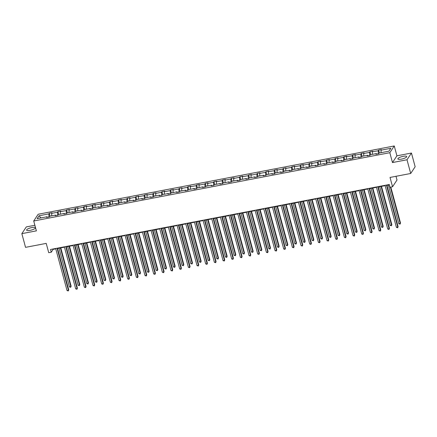 <?xml version="1.0" encoding="UTF-8"?>
<svg xmlns="http://www.w3.org/2000/svg" width="437" height="437" viewBox="0 0 437 437"><rect width="100%" height="100%" fill="white"/><g stroke="black" fill="none" stroke-linecap="round" stroke-linejoin="round"><path stroke-width="0.66" d="M30.082 230.365A4.583 1.174 -15.1 0 0 35.441 227.753A4.583 1.174 -15.1 0 0 31.956 227.524A4.583 1.174 -15.1 0 0 26.597 230.141A4.583 1.174 -15.1 0 0 30.082 230.365M401.346 159.155A4.583 1.174 -15.1 0 0 406.71 156.544A4.583 1.174 -15.1 0 0 403.22 156.315A4.583 1.174 -15.1 0 0 397.861 158.931A4.583 1.174 -15.1 0 0 401.346 159.155M411.452 153.037L396.922 155.823L392.475 162.559L407.005 159.773L411.452 153.037L415.15 166.743L410.704 173.478L390.033 177.444L392.552 186.763L396.998 180.028L395.993 176.302M407.005 159.773L410.704 173.478M34.873 225.268L26.296 226.912L21.85 233.648L25.548 247.353L46.218 243.387L48.731 252.706L51.26 252.22L53.161 249.336L55.778 248.833M394.261 145.958L38.161 214.256L33.715 220.991L389.815 152.693L394.261 145.958L396.922 155.823M48.977 216.91L48.862 213.89L49.266 213.278L50.047 216.173M41.018 217.905L39.03 215.774L48.862 213.89M51.735 215.851L51.642 213.354L52.041 212.748L49.266 213.278M51.642 213.354L57.531 212.229L57.93 211.617L58.716 214.512M60.404 214.19L60.306 211.694L60.71 211.082L57.93 211.617M60.306 211.694L66.2 210.563L66.599 209.957L67.38 212.852M69.073 212.524L68.975 210.033L69.379 209.421L66.599 209.957M68.975 210.033L74.864 208.902L75.268 208.291L76.049 211.186M77.737 210.863L77.644 208.367L78.048 207.761L75.268 208.291M77.644 208.367L83.533 207.242L83.937 206.63L84.718 209.525M86.406 209.203L86.313 206.706L86.712 206.095L83.937 206.63M86.313 206.706L92.202 205.576L92.606 204.969L93.387 207.865M95.075 207.537L94.976 205.046L95.381 204.434L92.606 204.969M94.976 205.046L100.871 203.915L101.269 203.303L102.05 206.198M103.744 205.876L103.645 203.38L104.05 202.773L101.269 203.303M103.645 203.38L109.534 202.255L109.938 201.643L110.719 204.538M112.407 204.216L112.314 201.719L112.719 201.107L109.938 201.643M112.314 201.719L118.203 200.588L118.607 199.982L119.388 202.877M121.076 202.55L120.983 200.059L121.382 199.447L118.607 199.982M120.983 200.059L126.872 198.928L127.276 198.316L128.057 201.211M129.745 200.889L129.652 198.393L130.051 197.786L127.276 198.316M129.652 198.393L135.541 197.267L135.94 196.655L136.721 199.551M138.414 199.228L138.316 196.732L138.72 196.12L135.94 196.655M138.316 196.732L144.205 195.601L144.609 194.995L145.39 197.89M147.078 197.562L146.985 195.071L147.389 194.46L144.609 194.995M146.985 195.071L152.874 193.941L153.278 193.329L154.059 196.224M155.747 195.902L155.654 193.405L156.053 192.799L153.278 193.329M155.654 193.405L161.543 192.28L161.947 191.668L162.728 194.563M164.416 194.241L164.323 191.745L164.722 191.133L161.947 191.668M164.323 191.745L170.212 190.614L170.61 190.008L171.391 192.903M173.085 192.575L172.986 190.084L173.391 189.472L170.61 190.008M172.986 190.084L178.88 188.953L179.279 188.342L180.06 191.237M181.748 190.914L181.655 188.418L182.06 187.812L179.279 188.342M181.655 188.418L187.544 187.287L187.948 186.681L188.729 189.576M190.417 189.254L190.324 186.757L190.729 186.146L187.948 186.681M190.324 186.757L196.213 185.627L196.617 185.015L197.398 187.915M199.086 187.588L198.993 185.097L199.392 184.485L196.617 185.015M198.993 185.097L204.882 183.966L205.281 183.354L206.067 186.249M207.755 185.927L207.657 183.431L208.061 182.824L205.281 183.354M207.657 183.431L213.551 182.3L213.95 181.694L214.731 184.589M216.424 184.267L216.326 181.77L216.73 181.158L213.95 181.694M216.326 181.77L222.215 180.639L222.619 180.028L223.4 182.928M225.088 182.6L224.995 180.11L225.399 179.498L222.619 180.028M224.995 180.11L230.883 178.979L231.288 178.367L232.069 181.262M233.757 180.94L233.664 178.443L234.063 177.837L231.288 178.367M233.664 178.443L239.552 177.313L239.957 176.706L240.738 179.602M242.426 179.279L242.327 176.783L242.732 176.171L239.957 176.706M242.327 176.783L248.221 175.652L248.62 175.04L249.401 177.941M251.095 177.613L250.996 175.122L251.401 174.51L248.62 175.04M250.996 175.122L256.885 173.992L257.289 173.38L258.07 176.275M259.758 175.953L259.665 173.456L260.07 172.85L257.289 173.38M259.665 173.456L265.554 172.325L265.958 171.719L266.739 174.614M268.427 174.292L268.334 171.796L268.733 171.184L265.958 171.719M268.334 171.796L274.223 170.665L274.627 170.053L275.408 172.948M277.096 172.626L277.003 170.13L277.402 169.523L274.627 170.053M277.003 170.13L282.892 169.004L283.291 168.392L284.072 171.288M285.765 170.965L285.667 168.469L286.071 167.857L283.291 168.392M285.667 168.469L291.555 167.338L291.96 166.732L292.741 169.627M294.429 169.299L294.336 166.808L294.74 166.197L291.96 166.732M294.336 166.808L300.224 165.678L300.629 165.066L301.41 167.961M303.098 167.639L303.005 165.142L303.404 164.536L300.629 165.066M303.005 165.142L308.893 164.017L309.298 163.405L310.079 166.3M311.767 165.978L311.674 163.482L312.073 162.87L309.298 163.405M311.674 163.482L317.562 162.351L317.961 161.745L318.742 164.64M320.436 164.312L320.337 161.821L320.742 161.209L317.961 161.745M320.337 161.821L326.231 160.69L326.63 160.079L327.411 162.974M329.099 162.651L329.006 160.155L329.411 159.549L326.63 160.079M329.006 160.155L334.895 159.03L335.299 158.418L336.08 161.313M337.768 160.991L337.675 158.494L338.08 157.883L335.299 158.418M337.675 158.494L343.564 157.364L343.968 156.757L344.749 159.652M346.437 159.325L346.344 156.834L346.743 156.222L343.968 156.757M346.344 156.834L352.233 155.703L352.632 155.091L353.418 157.986M355.106 157.664L355.008 155.168L355.412 154.561L352.632 155.091M355.008 155.168L360.902 154.042L361.301 153.431L362.082 156.326M363.775 156.004L363.677 153.507L364.081 152.895L361.301 153.431M363.677 153.507L369.565 152.376L369.97 151.77L370.751 154.665M372.439 154.337L372.346 151.847L372.75 151.235L369.97 151.77M372.346 151.847L378.234 150.716L378.639 150.104L379.42 152.999M381.108 152.677L381.015 150.181L381.414 149.574L378.639 150.104M381.015 150.181L390.847 148.296L388.952 151.175L379.114 153.059L378.715 153.671L375.935 154.201L376.339 153.595L370.445 154.72L370.046 155.332L367.266 155.867L367.67 155.255L361.781 156.386L361.377 156.992L358.597 157.528L359.001 156.916L353.112 158.047L352.708 158.658L349.933 159.188L350.332 158.582L344.443 159.707L344.039 160.319L341.264 160.854L341.668 160.242L335.774 161.373L335.376 161.98L332.595 162.515L332.999 161.903L327.111 163.034L326.707 163.646L323.926 164.175L324.33 163.569L318.442 164.694L318.038 165.306L315.263 165.842L315.661 165.23L309.773 166.36L309.369 166.967L306.594 167.502L306.993 166.89L301.104 168.021L300.705 168.633L297.925 169.163L298.329 168.556L292.44 169.682L292.036 170.293L289.256 170.829L289.66 170.217L283.771 171.348L283.367 171.954L280.592 172.489L280.991 171.878L275.102 173.008L274.698 173.62L271.923 174.15L272.322 173.544L266.433 174.669L266.035 175.281L263.254 175.816L263.658 175.204L257.764 176.335L257.366 176.941L254.585 177.477L254.99 176.865L249.101 177.996L248.697 178.607L245.916 179.137L246.321 178.531L240.432 179.662L240.028 180.268L237.253 180.803L237.652 180.191L231.763 181.322L231.364 181.934L228.584 182.464L228.988 181.852L223.094 182.983L222.695 183.595L219.915 184.124L220.319 183.518L214.43 184.649L214.026 185.255L211.246 185.791L211.65 185.179L205.761 186.309L205.357 186.921L202.582 187.451L202.981 186.839L197.092 187.97L196.688 188.582L193.913 189.112L194.318 188.505L188.423 189.636L188.025 190.242L185.244 190.778L185.649 190.166L179.76 191.297L179.356 191.909L176.575 192.438L176.98 191.827L171.091 192.957L170.687 193.569L167.912 194.099L168.311 193.493L162.422 194.623L162.018 195.23L159.243 195.765L159.642 195.153L153.753 196.284L153.354 196.896L150.574 197.426L150.978 196.819L145.089 197.945L144.685 198.556L141.905 199.092L142.309 198.48L136.42 199.611L136.016 200.217L133.241 200.752L133.64 200.141L127.751 201.271L127.347 201.883L124.572 202.413L124.971 201.807L119.082 202.932L118.684 203.544L115.903 204.079L116.308 203.467L110.414 204.598L110.015 205.204L107.234 205.74L107.639 205.128L101.75 206.259L101.346 206.87L98.565 207.4L98.97 206.794L93.081 207.919L92.677 208.531L89.902 209.066L90.301 208.454L84.412 209.585L84.013 210.192L81.233 210.727L81.637 210.115L75.743 211.246L75.344 211.858L72.564 212.387L72.968 211.781L67.079 212.906L66.675 213.518L63.895 214.054L64.299 213.442L58.411 214.572L58.006 215.179L55.231 215.714L55.63 215.102L49.742 216.233L49.337 216.845L46.562 217.375L46.967 216.768L37.129 218.653L39.03 215.774M392.552 186.763L390.023 187.249L389.285 184.507L50.523 249.483L51.26 252.22M55.974 215.572L55.63 215.102M57.646 215.25L57.531 212.229M64.643 213.906L64.299 213.442M66.315 213.589L66.2 210.563M73.307 212.245L72.968 211.781M74.978 211.923L74.864 208.902M81.976 210.585L81.637 210.115M83.647 210.263L83.533 207.242M90.645 208.919L90.301 208.454M92.316 208.602L92.202 205.576M99.314 207.258L98.97 206.794M100.985 206.936L100.871 203.915M107.983 205.598L107.639 205.128M109.649 205.275L109.534 202.255M116.646 203.932L116.308 203.467M118.318 203.615L118.203 200.588M125.315 202.271L124.971 201.807M126.987 201.949L126.872 198.928M133.984 200.61L133.64 200.141M135.656 200.288L135.541 197.267M142.653 198.944L142.309 198.48M144.325 198.627L144.205 195.601M151.317 197.284L150.978 196.819M152.988 196.961L152.874 193.941M159.986 195.623L159.642 195.153M161.657 195.301L161.543 192.28M168.655 193.957L168.311 193.493M170.326 193.64L170.212 190.614M177.324 192.296L176.98 191.827M178.995 191.974L178.88 188.953M185.987 190.636L185.649 190.166M187.659 190.314L187.544 187.287M194.656 188.97L194.318 188.505M196.328 188.653L196.213 185.627M203.325 187.309L202.981 186.839M204.997 186.987L204.882 183.966M211.994 185.649L211.65 185.179M213.666 185.326L213.551 182.3M220.658 183.982L220.319 183.518M222.329 183.666L222.215 180.639M229.327 182.322L228.988 181.852M230.998 182L230.883 178.979M237.996 180.661L237.652 180.191M239.667 180.339L239.552 177.313M246.665 178.995L246.321 178.531M248.336 178.678L248.221 175.652M255.334 177.335L254.99 176.865M257 177.012L256.885 173.992M263.997 175.674L263.658 175.204M265.669 175.352L265.554 172.325M272.666 174.008L272.322 173.544M274.338 173.691L274.223 170.665M281.335 172.347L280.991 171.878M283.007 172.025L282.892 169.004M290.004 170.687L289.66 170.217M291.676 170.364L291.555 167.338M298.668 169.021L298.329 168.556M300.339 168.698L300.224 165.678M307.337 167.36L306.993 166.89M309.008 167.038L308.893 164.017M316.006 165.694L315.661 165.23M317.677 165.377L317.562 162.351M324.675 164.033L324.33 163.569M326.346 163.711L326.231 160.69M333.338 162.373L332.999 161.903M335.01 162.051L334.895 159.03M342.007 160.707L341.668 160.242M343.679 160.39L343.564 157.364M350.676 159.046L350.332 158.582M352.348 158.724L352.233 155.703M359.345 157.386L359.001 156.916M361.017 157.063L360.902 154.042M368.009 155.719L367.67 155.255M369.68 155.403L369.565 152.376M376.678 154.059L376.339 153.595M378.349 153.737L378.234 150.716M392.475 162.559L389.815 152.693M21.85 233.648L36.38 230.862L33.715 220.991M57.569 248.489L64.447 247.173M66.238 246.829L73.116 245.512M74.907 245.168L81.785 243.846M83.576 243.502L90.454 242.185M92.24 241.841L99.117 240.525M100.909 240.181L107.786 238.859M109.578 238.515L116.455 237.198M118.247 236.854L125.124 235.532M126.916 235.193L133.788 233.871M135.579 233.527L142.457 232.211M144.248 231.867L151.126 230.545M152.917 230.206L159.795 228.884M161.586 228.54L168.458 227.224M170.25 226.879L177.127 225.558M178.919 225.219L185.796 223.897M187.588 223.553L194.465 222.236M196.257 221.892L203.129 220.57M204.92 220.226L211.798 218.91M213.589 218.566L220.467 217.249M222.258 216.905L229.135 215.583M230.927 215.239L237.804 213.922M239.591 213.578L246.468 212.262M248.26 211.918L255.137 210.596M256.929 210.252L263.806 208.935M265.598 208.591L272.475 207.275M274.267 206.93L281.138 205.608M282.93 205.264L289.807 203.948M291.599 203.604L298.476 202.287M300.268 201.943L307.145 200.621M308.937 200.277L315.809 198.961M317.601 198.617L324.478 197.3M326.27 196.956L333.147 195.634M334.939 195.29L341.816 193.973M343.608 193.629L350.479 192.313M352.271 191.969L359.148 190.647M360.94 190.303L367.817 188.986M369.609 188.642L376.486 187.32M378.278 186.981L385.155 185.659M386.942 185.315L389.378 184.851M53.068 248.992L53.161 249.336M47.305 217.233L46.967 216.768M386.45 185.048L397.796 227.109L396.408 227.371L385.063 185.315M386.849 184.971L398.096 226.65L397.665 227.764L396.408 227.371M398.096 226.65L397.665 227.764M388.373 185.042L398.812 223.733L400.199 223.465L400.5 223.012L390.809 187.096M400.5 223.012L400.068 224.121L400.199 223.465L390.405 187.173M400.068 224.121L398.812 223.733M377.781 186.714L389.127 228.77L387.739 229.037L376.394 186.976M378.185 186.637L389.427 228.316L388.996 229.425L387.739 229.037M389.427 228.316L388.996 229.425M369.112 188.374L380.463 230.43L379.07 230.698L367.725 188.642M369.516 188.298L380.764 229.977L380.327 231.086L379.07 230.698M380.764 229.977L380.327 231.086M379.704 186.703L390.143 225.394L391.53 225.126L391.831 224.673L381.496 186.364M391.831 224.673L391.399 225.782L391.53 225.126L381.091 186.441M391.399 225.782L390.143 225.394M371.035 188.369L381.474 227.06L382.867 226.792L383.167 226.333L372.827 188.025M383.167 226.333L382.73 227.448L382.867 226.792L372.428 188.101M382.73 227.448L381.474 227.06M360.449 190.035L371.794 232.096L370.407 232.358L359.056 190.303M360.847 189.958L372.095 231.637L371.658 232.752L370.407 232.358M372.095 231.637L371.658 232.752M362.366 190.029L372.81 228.72L374.198 228.453L374.498 227.999L364.158 189.685M374.498 227.999L374.061 229.108L374.198 228.453L363.759 189.762M374.061 229.108L372.81 228.72M351.78 191.701L363.125 233.757L361.738 234.024L350.387 191.963M352.178 191.625L363.426 233.303L362.994 234.412L361.738 234.024M363.426 233.303L362.994 234.412M353.702 191.69L364.141 230.381L365.529 230.113L365.829 229.66L355.494 191.351M365.829 229.66L365.392 230.774L365.529 230.113L355.09 191.428M365.392 230.774L364.141 230.381M343.111 193.362L354.456 235.417L353.069 235.685L341.723 193.629M343.515 193.285L354.757 234.964L354.325 236.073L353.069 235.685M354.757 234.964L354.325 236.073M345.033 193.356L355.472 232.047L356.86 231.779L357.16 231.32L346.825 193.012M357.16 231.32L356.729 232.435L356.86 231.779L346.421 193.088M356.729 232.435L355.472 232.047M334.442 195.022L345.793 237.083L344.4 237.351L333.054 195.29M334.846 194.946L346.093 236.625L345.656 237.739L344.4 237.351M346.093 236.625L345.656 237.739M336.364 195.017L346.803 233.708L348.196 233.44L348.497 232.987L338.156 194.673M348.497 232.987L348.06 234.095L348.196 233.44L337.752 194.749M348.06 234.095L346.803 233.708M325.773 196.688L337.124 238.744L335.736 239.012L324.385 196.956M326.177 196.612L337.424 238.291L336.987 239.4L335.736 239.012M337.424 238.291L336.987 239.4M327.695 196.683L338.134 235.368L339.527 235.101L339.828 234.647L329.487 196.339M339.828 234.647L339.391 235.762L339.527 235.101L329.088 196.415M339.391 235.762L338.134 235.368M317.109 198.349L328.455 240.405L327.067 240.672L315.716 198.617M317.508 198.272L328.755 239.951L328.324 241.066L327.067 240.672M328.755 239.951L328.324 241.066M319.032 198.343L329.471 237.034L330.858 236.767L331.159 236.308L320.824 197.999M331.159 236.308L330.722 237.422L330.858 236.767L320.419 198.076M330.722 237.422L329.471 237.034M308.44 200.009L319.786 242.071L318.398 242.338L307.053 200.277M308.844 199.933L320.086 241.612L319.655 242.726L318.398 242.338M320.086 241.612L319.655 242.726M310.363 200.004L320.802 238.695L322.189 238.427L322.49 237.974L312.155 199.66M322.49 237.974L322.058 239.083L322.189 238.427L311.75 199.736M322.058 239.083L320.802 238.695M299.771 201.675L311.122 243.731L309.729 243.999L298.384 201.943M300.175 201.599L311.423 243.278L310.986 244.387L309.729 243.999M311.423 243.278L310.986 244.387M301.694 201.67L312.133 240.355L313.52 240.088L313.821 239.634L303.486 201.326M313.821 239.634L313.389 240.749L313.52 240.088L303.081 201.402M313.389 240.749L312.133 240.355M291.102 203.336L302.453 245.392L301.066 245.66L289.715 203.604M291.506 203.26L302.754 244.939L302.317 246.053L301.066 245.66M302.754 244.939L302.317 246.053M293.025 203.331L303.464 242.022L304.857 241.754L305.157 241.3L294.817 202.987M305.157 241.3L304.72 242.409L304.857 241.754L294.418 203.063M304.72 242.409L303.464 242.022M282.439 204.997L293.784 247.058L292.397 247.326L281.046 205.264M282.837 204.92L294.085 246.599L293.648 247.713L292.397 247.326M294.085 246.599L293.648 247.713M284.361 204.991L294.8 243.682L296.188 243.414L296.488 242.961L286.153 204.647M296.488 242.961L296.051 244.07L296.188 243.414L285.749 204.724M296.051 244.07L294.8 243.682M273.77 206.663L285.115 248.719L283.728 248.986L272.382 206.93M274.174 206.586L285.416 248.265L284.984 249.374L283.728 248.986M285.416 248.265L284.984 249.374M275.692 206.657L286.131 245.343L287.519 245.081L287.819 244.622L277.484 206.313M287.819 244.622L287.388 245.736L287.519 245.081L277.08 206.39M287.388 245.736L286.131 245.343M265.101 208.323L276.452 250.385L275.059 250.647L263.713 208.591M265.505 208.247L276.752 249.926L276.315 251.04L275.059 250.647M276.752 249.926L276.315 251.04M267.023 208.318L277.462 247.009L278.85 246.741L279.15 246.288L268.815 207.974M279.15 246.288L278.719 247.397L278.85 246.741L268.411 208.05M278.719 247.397L277.462 247.009M256.432 209.984L267.783 252.045L266.395 252.313L255.044 210.252M256.836 209.907L268.083 251.592L267.646 252.701L266.395 252.313M268.083 251.592L267.646 252.701M258.354 209.978L268.793 248.669L270.186 248.402L270.487 247.948L260.146 209.634M270.487 247.948L270.05 249.057L270.186 248.402L259.747 209.716M270.05 249.057L268.793 248.669M247.768 211.65L259.114 253.706L257.726 253.973L246.375 211.918M248.167 211.574L259.414 253.252L258.977 254.361L257.726 253.973M259.414 253.252L258.977 254.361M249.691 211.645L260.13 250.33L261.517 250.068L261.818 249.609L251.477 211.3M261.818 249.609L261.381 250.723L261.517 250.068L251.078 211.377M261.381 250.723L260.13 250.33M239.099 213.311L250.445 255.372L249.057 255.634L237.712 213.578M239.498 213.234L250.745 254.913L250.314 256.027L249.057 255.634M250.745 254.913L250.314 256.027M241.022 213.305L251.461 251.996L252.848 251.728L253.149 251.275L242.814 212.961M253.149 251.275L252.717 252.384L252.848 251.728L242.409 213.037M252.717 252.384L251.461 251.996M230.43 214.977L241.776 257.032L240.388 257.3L229.043 215.239M230.834 214.895L242.076 256.579L241.645 257.688L240.388 257.3M242.076 256.579L241.645 257.688M232.353 214.966L242.792 253.657L244.179 253.389L244.48 252.936L234.145 214.622M244.48 252.936L244.048 254.044L244.179 253.389L233.74 214.704M244.048 254.044L242.792 253.657M221.761 216.637L233.112 258.693L231.719 258.961L220.374 216.905M222.165 216.561L233.413 258.24L232.976 259.349L231.719 258.961M233.413 258.24L232.976 259.349M223.684 216.632L234.123 255.317L235.516 255.055L235.816 254.596L225.476 216.288M235.816 254.596L235.379 255.711L235.516 255.055L225.077 216.364M235.379 255.711L234.123 255.317M213.098 218.298L224.443 260.359L223.056 260.621L211.705 218.566M213.496 218.221L224.744 259.9L224.307 261.015L223.056 260.621M224.744 259.9L224.307 261.015M215.015 218.292L225.459 256.983L226.847 256.716L227.147 256.262L216.807 217.948M227.147 256.262L226.71 257.371L226.847 256.716L216.408 218.025M226.71 257.371L225.459 256.983M204.429 219.964L215.774 262.02L214.387 262.287L203.036 220.226M204.827 219.882L216.075 261.566L215.643 262.675L214.387 262.287M216.075 261.566L215.643 262.675M206.351 219.953L216.79 258.644L218.178 258.376L218.478 257.923L208.143 219.609M218.478 257.923L218.041 259.032L218.178 258.376L207.739 219.691M218.041 259.032L216.79 258.644M195.76 221.625L207.105 263.68L205.718 263.948L194.372 221.892M196.164 221.548L207.406 263.227L206.974 264.336L205.718 263.948M207.406 263.227L206.974 264.336M197.682 221.619L208.121 260.305L209.509 260.042L209.809 259.583L199.474 221.275M209.809 259.583L209.378 260.698L209.509 260.042L199.07 221.351M209.378 260.698L208.121 260.305M187.091 223.285L198.442 265.346L197.049 265.609L185.703 223.553M187.495 223.209L198.742 264.888L198.305 266.002L197.049 265.609M198.742 264.888L198.305 266.002M189.013 223.28L199.452 261.971L200.845 261.703L201.146 261.25L190.805 222.936M201.146 261.25L200.709 262.358L200.845 261.703L190.401 223.012M200.709 262.358L199.452 261.971M178.422 224.951L189.773 267.007L188.385 267.275L177.034 225.213M178.826 224.869L190.073 266.554L189.636 267.663L188.385 267.275M190.073 266.554L189.636 267.663M180.344 224.94L190.783 263.631L192.176 263.364L192.477 262.91L182.136 224.596M192.477 262.91L192.04 264.019L192.176 263.364L181.737 224.678M192.04 264.019L190.783 263.631M169.758 226.612L181.104 268.668L179.716 268.935L168.365 226.879M170.157 226.535L181.404 268.214L180.973 269.323L179.716 268.935M181.404 268.214L180.973 269.323M171.681 226.606L182.12 265.292L183.507 265.03L183.808 264.571L173.473 226.262M183.808 264.571L183.371 265.685L183.507 265.03L173.068 226.339M183.371 265.685L182.12 265.292M161.089 228.272L172.435 270.334L171.047 270.596L159.702 228.54M161.493 228.196L172.735 269.875L172.304 270.989L171.047 270.596M172.735 269.875L172.304 270.989M163.012 228.267L173.451 266.958L174.838 266.69L175.139 266.237L164.804 227.923M175.139 266.237L174.707 267.346L174.838 266.69L164.399 227.999M174.707 267.346L173.451 266.958M152.42 229.938L163.771 271.994L162.378 272.262L151.033 230.201M152.824 229.862L164.072 271.541L163.635 272.65L162.378 272.262M164.072 271.541L163.635 272.65M154.343 229.928L164.782 268.618L166.169 268.351L166.47 267.897L156.135 229.589M166.47 267.897L166.038 269.006L166.169 268.351L155.73 229.665M166.038 269.006L164.782 268.618M143.751 231.599L155.102 273.655L153.715 273.923L142.364 231.867M144.155 231.523L155.403 273.201L154.966 274.31L153.715 273.923M155.403 273.201L154.966 274.31M145.674 231.594L156.113 270.279L157.506 270.017L157.806 269.558L147.466 231.249M157.806 269.558L157.369 270.672L157.506 270.017L147.067 231.326M157.369 270.672L156.113 270.279M135.088 233.26L146.433 275.321L145.046 275.583L133.695 233.527M135.486 233.183L146.734 274.862L146.297 275.976L145.046 275.583M146.734 274.862L146.297 275.976M137.01 233.254L147.449 271.945L148.837 271.677L149.137 271.224L138.802 232.91M149.137 271.224L148.7 272.333L148.837 271.677L138.398 232.987M148.7 272.333L147.449 271.945M126.419 234.926L137.764 276.982L136.377 277.249L125.031 235.188M126.823 234.849L138.065 276.528L137.633 277.637L136.377 277.249M138.065 276.528L137.633 277.637M128.341 234.915L138.78 273.606L140.168 273.338L140.468 272.885L130.133 234.576M140.468 272.885L140.037 273.994L140.168 273.338L129.729 234.653M140.037 273.994L138.78 273.606M117.75 236.586L129.101 278.642L127.708 278.91L116.362 236.854M118.154 236.51L129.401 278.189L128.964 279.298L127.708 278.91M129.401 278.189L128.964 279.298M119.672 236.581L130.111 275.272L131.499 275.004L131.799 274.545L121.464 236.237M131.799 274.545L131.368 275.66L131.499 275.004L121.06 236.313M131.368 275.66L130.111 275.272M109.081 238.247L120.432 280.308L119.044 280.57L107.693 238.515M109.485 238.17L120.732 279.849L120.295 280.964L119.044 280.57M120.732 279.849L120.295 280.964M111.003 238.241L121.442 276.932L122.835 276.665L123.136 276.211L112.795 237.897M123.136 276.211L122.699 277.32L122.835 276.665L112.396 237.974M122.699 277.32L121.442 276.932M100.417 239.913L111.763 281.969L110.375 282.236L99.024 240.175M100.816 239.837L112.063 281.515L111.626 282.624L110.375 282.236M112.063 281.515L111.626 282.624M102.34 239.902L112.779 278.593L114.166 278.325L114.467 277.872L104.126 239.563M114.467 277.872L114.03 278.986L114.166 278.325L103.727 239.64M114.03 278.986L112.779 278.593M91.748 241.574L103.094 283.629L101.706 283.897L90.361 241.841M92.147 241.497L103.394 283.176L102.963 284.285L101.706 283.897M103.394 283.176L102.963 284.285M93.671 241.568L104.11 280.259L105.497 279.991L105.798 279.533L95.463 241.224M105.798 279.533L105.366 280.647L105.497 279.991L95.058 241.3M105.366 280.647L104.11 280.259M83.079 243.234L94.43 285.295L93.037 285.563L81.692 243.502M83.483 243.158L94.725 284.837L94.294 285.951L93.037 285.563M94.725 284.837L94.294 285.951M85.002 243.229L95.441 281.92L96.828 281.652L97.129 281.199L86.794 242.885M97.129 281.199L96.697 282.307L96.828 281.652L86.389 242.961M96.697 282.307L95.441 281.92M74.41 244.9L85.761 286.956L84.368 287.224L73.023 245.168M74.814 244.824L86.062 286.503L85.625 287.612L84.368 287.224M86.062 286.503L85.625 287.612M76.333 244.895L86.772 283.58L88.165 283.313L88.465 282.859L78.125 244.551M88.465 282.859L88.028 283.974L88.165 283.313L77.726 244.627M88.028 283.974L86.772 283.58M65.747 246.561L77.092 288.617L75.705 288.884L64.354 246.829M66.145 246.484L77.393 288.163L76.956 289.278L75.705 288.884M77.393 288.163L76.956 289.278M67.664 246.555L78.108 285.246L79.496 284.979L79.796 284.52L69.456 246.211M79.796 284.52L79.359 285.634L79.496 284.979L69.057 246.288M79.359 285.634L78.108 285.246M57.078 248.221L68.423 290.283L67.036 290.55L55.685 248.489M57.476 248.145L68.724 289.824L68.292 290.938L67.036 290.55M68.724 289.824L68.292 290.938M59 248.216L69.439 286.907L70.827 286.639L71.127 286.186L60.792 247.872M71.127 286.186L70.69 287.295L70.827 286.639L60.388 247.948M70.69 287.295L69.439 286.907"/></g></svg>
